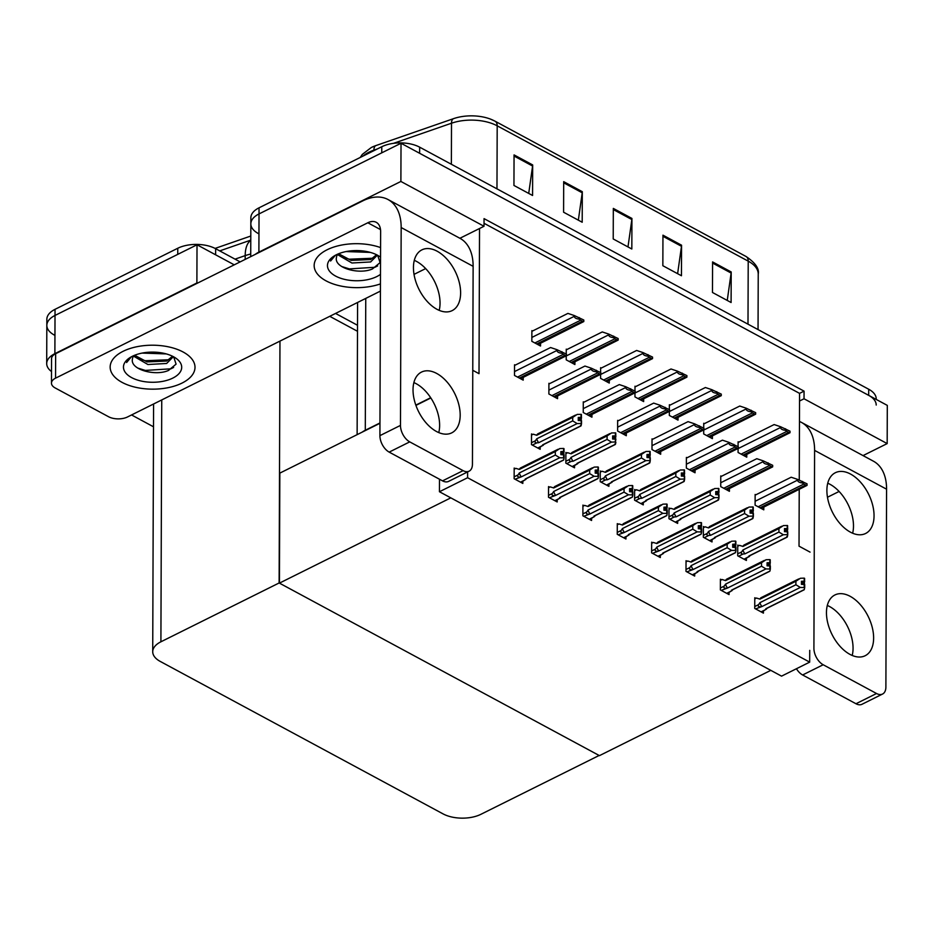 <?xml version="1.0" encoding="UTF-8"?>
<svg xmlns="http://www.w3.org/2000/svg" width="934" height="934" viewBox="0 0 934 934"><rect width="100%" height="100%" fill="white"/><g stroke="black" fill="none" stroke-linecap="round" stroke-linejoin="round"><path stroke-width="1.4" d="M810.07 552.122L799.025 546.168L799.224 489.451M799.259 480.064L799.539 401.013L804.034 398.771L804.057 391.136L484.046 218.626L484.022 226.273L479.527 228.515L479.014 373.67L472.767 370.296M479.527 228.515L459.902 238.275M430.679 397.721L415.817 405.123M379.951 422.962L365.287 430.259A26.794 13.882 -179.8 0 0 362.1 432.173M804.034 398.771L887.172 443.592L887.3 405.391L401.025 143.252L400.884 181.453L484.022 226.273M887.172 443.592L863.039 455.594M258.356 233.547A26.794 13.882 0.2 0 1 250.837 223.856A26.794 13.882 0.2 0 1 259.022 213.921L401.025 143.252M255.18 254.422A26.794 13.882 0.2 0 1 258.893 252.122L400.884 181.453M357.512 325.266L335.551 313.439M799.539 401.013L799.562 393.377L484.034 223.284M799.562 393.377L804.057 391.136M515.288 468.646L514.179 468.051L514.144 478.745L522.83 483.427L522.842 481.465M515.218 365.124L514.541 364.762L514.506 375.456L523.192 380.138L523.203 377.394M549.659 487.174L548.55 486.579L548.515 497.273L557.201 501.955L557.213 499.994M549.589 383.652L548.912 383.29L548.877 393.985L557.563 398.666L557.575 395.923M584.03 505.703L582.921 505.107L582.886 515.802L591.572 520.483L591.584 518.522M583.96 402.18L583.283 401.818L583.248 412.513L591.934 417.194L591.946 414.439M618.401 524.231L617.292 523.635L617.257 534.33L625.943 539.011L625.955 537.038M652.773 542.759L651.663 542.164L651.628 552.858L660.315 557.54L660.315 555.567M755.886 598.344L754.777 597.748L754.742 608.443L763.428 613.124L763.428 611.151M721.445 476.293L720.768 475.931L720.733 486.626L729.419 491.307L729.431 488.552M687.074 457.765L686.397 457.403L686.362 468.097L695.048 472.779L695.059 470.024M652.703 439.237L652.025 438.875L651.99 449.569L660.677 454.251L660.688 451.496M618.331 420.709L617.654 420.347L617.619 431.041L626.305 435.723L626.317 432.967M721.515 579.816L720.406 579.22L720.371 589.914L729.057 594.596L729.057 592.623M687.144 561.287L686.035 560.692L686 571.386L694.686 576.068L694.686 574.095M755.816 494.822L755.139 494.46L755.104 505.154L763.79 509.836L763.79 507.08M532.625 434.52L531.516 433.925L531.481 444.619L540.167 449.301L540.179 447.328M532.555 330.998L531.878 330.624L531.843 341.33L540.529 346.012L540.541 343.257M566.996 453.048L565.887 452.453L565.852 463.147L574.538 467.829L574.55 465.856M566.226 355.912L566.214 359.847L574.9 364.54L574.912 361.785M566.926 349.526L566.249 349.153L566.237 354.021M601.368 471.577L600.258 470.981L600.223 481.675L608.91 486.357L608.91 484.384M635.739 490.105L634.63 489.509L634.595 500.204L643.281 504.885L643.281 502.912M670.11 508.633L669.001 508.026L668.966 518.732L677.652 523.414L677.652 521.441M738.852 545.689L737.743 545.082L737.708 555.788L746.394 560.47L746.394 558.497M703.711 430.025L703.699 433.96L712.385 438.641L712.397 435.898M704.411 423.639L703.734 423.265L703.711 428.134M669.339 411.497L669.328 415.432L678.014 420.113L678.026 417.37M670.04 405.111L669.363 404.737L669.339 409.606M704.481 527.161L703.372 526.554L703.337 537.26L712.023 541.942L712.023 539.969M600.597 374.441L600.585 378.375L609.272 383.068L609.283 380.313M601.298 368.054L600.62 367.681L600.609 372.549M634.968 392.969L634.957 396.903L643.643 401.585L643.654 398.841M635.669 386.583L634.992 386.209L634.98 391.077M738.082 448.553L738.07 452.488L746.756 457.17L746.756 454.426M738.782 442.167L738.105 441.794L738.082 446.662M467.595 477.729L439.447 491.739L781.548 676.146L809.685 662.136L467.595 477.729L467.607 471.915M809.685 662.136L809.731 650.356M439.447 491.739L439.494 479.235M279.441 583.131L450.807 497.857L770.807 670.355L599.441 755.641L279.441 583.131L279.826 473.118L379.951 423.289M415.922 405.391L430.843 397.966M54.347 335.072A26.794 13.882 0.2 0 1 46.828 325.382A26.794 13.882 0.2 0 1 55.013 315.447L197.016 244.778L234.236 264.836L215.626 254.807L215.649 248.701L240.143 261.905M329.749 316.322L357.488 331.278L329.749 316.322M51.498 371.545A26.794 13.882 0.2 0 1 46.7 363.583A26.794 13.882 0.2 0 1 54.884 353.647L196.887 282.979L197.016 244.778M153.503 426.791L131.554 414.953M279.126 582.968L160.905 641.798A26.794 13.882 -179.8 0 0 152.721 651.734A26.794 13.882 -179.8 0 0 160.239 661.424L443.02 813.864A26.794 13.882 -179.8 0 0 480.905 814.308L599.138 755.466L279.126 582.968L279.966 341.097M215.1 248.409L250.791 236.033M371.569 147.374A32.153 16.66 0.2 0 1 374.989 145.902A32.153 16.66 0.2 0 1 375.935 145.564L453.527 118.653A32.153 16.66 0.2 0 1 490.525 119.12A32.153 16.66 0.2 0 1 494.635 121A8.931 5.487 -61.7 0 1 494.997 121.163L746.021 256.476A8.931 5.487 118.3 0 1 748.216 261.146L497.192 125.821A8.931 5.487 -61.7 0 0 494.997 121.163L490.525 119.12M250.721 256.64L250.861 217.75A26.794 13.882 0.2 0 1 259.045 207.815L381.772 146.743A26.794 13.882 0.2 0 1 419.658 147.175L419.635 153.293L868.69 395.362A26.794 13.882 0.2 0 1 876.209 405.041M250.837 223.856A26.794 13.882 0.2 0 1 259.022 213.921L381.749 152.849L381.772 146.743M419.658 147.175L868.713 389.244A26.794 13.882 0.2 0 1 876.232 398.935L876.232 399.425M731.205 271.957L731.1 302.511L712.479 292.482L712.584 261.917L731.205 271.957A7.145 4.39 -61.7 0 1 731.124 273.055L712.584 263.061M582.302 191.692L582.197 222.245L563.587 212.216L563.692 181.651L582.302 191.692A7.145 4.39 -61.7 0 1 582.221 192.789L563.681 182.795M532.672 164.933L532.567 195.486L513.945 185.457L514.062 154.904L532.672 164.933A7.145 4.39 -61.7 0 1 532.59 166.03L514.05 156.036M681.563 245.198L681.458 275.752L662.848 265.723L662.953 235.17L681.563 245.198A7.145 4.39 -61.7 0 1 681.481 246.296L662.953 236.302M631.933 218.439L631.828 249.004L613.218 238.964L613.323 208.41L631.933 218.439A7.145 4.39 -61.7 0 1 631.851 219.537L613.323 209.555M627.987 246.926L631.851 219.537M677.617 273.685L681.481 246.296M528.714 193.42L532.59 166.03M578.344 220.179L582.221 192.789M727.247 300.433L731.124 273.055M46.7 363.583L46.828 325.382A26.794 13.882 0.2 0 1 55.013 315.447L177.74 254.375L177.764 248.257A26.794 13.882 0.2 0 1 215.649 248.701M46.828 325.382L46.852 319.276A26.794 13.882 0.2 0 1 55.036 309.329L177.764 248.257M738.105 442.506L774.134 424.561L780.544 426.721L780.544 427.48C780.696 429.045 782.365 429.979 785.529 430.305A4.472 2.662 63.5 0 0 786.848 431.38L788.705 432.384A4.472 2.662 63.5 0 0 790.012 432.722L744.106 455.745M780.544 426.721L790.024 431.181L790.012 432.722M785.541 428.764L785.529 430.305M755.139 495.16L791.168 477.227L797.578 479.376L797.578 480.134C797.729 481.699 799.399 482.644 802.563 482.971A4.472 2.662 63.5 0 0 803.882 484.034L805.738 485.038A4.472 2.662 63.5 0 0 807.046 485.388L761.14 508.411M797.578 479.376L807.058 483.835L807.046 485.388M802.575 481.419L802.563 482.971M703.734 423.978L739.763 406.045L746.173 408.193L746.173 408.952C746.324 410.516 747.994 411.45 751.158 411.777A4.472 2.662 63.5 0 0 752.477 412.851L754.333 413.855A4.472 2.662 63.5 0 0 755.641 414.194L709.735 437.217M746.173 408.193L755.653 412.653L755.641 414.194M751.169 410.236L751.158 411.777M669.363 405.449L705.392 387.517L711.801 389.665L711.801 390.424C711.953 391.988 713.623 392.922 716.787 393.249A4.472 2.662 63.5 0 0 718.106 394.323L719.962 395.327A4.472 2.662 63.5 0 0 721.27 395.666L675.364 418.689M711.801 389.665L721.281 394.125L721.27 395.666M716.798 391.708L716.787 393.249M634.992 386.921L671.021 368.988L677.43 371.137L677.43 371.895C677.582 373.46 679.251 374.394 682.415 374.721A4.472 2.662 63.5 0 0 683.735 375.795L685.591 376.799A4.472 2.662 63.5 0 0 686.899 377.149L640.993 400.161M677.43 371.137L686.91 375.596L686.899 377.149M682.427 373.18L682.415 374.721M720.768 476.632L756.797 458.699L763.206 460.847L763.206 461.618C763.358 463.171 765.028 464.116 768.192 464.443A4.472 2.662 63.5 0 0 769.511 465.506L771.367 466.51A4.472 2.662 63.5 0 0 772.675 466.86L726.769 489.883M763.206 460.847L772.687 465.307L772.675 466.86M768.203 462.89L768.192 464.443M686.397 458.104L722.426 440.171L728.835 442.319L728.835 443.09C728.987 444.642 730.657 445.588 733.82 445.915A4.472 2.662 63.5 0 0 735.14 446.977L736.996 447.981A4.472 2.662 63.5 0 0 738.304 448.332L692.398 471.355M728.835 442.319L738.315 446.779L738.304 448.332M733.832 444.362L733.82 445.915M652.025 439.575L688.054 421.643L694.464 423.791L694.464 424.561C694.616 426.114 696.285 427.06 699.449 427.387A4.472 2.662 63.5 0 0 700.769 428.449L702.625 429.453A4.472 2.662 63.5 0 0 703.932 429.803L658.026 452.827M694.464 423.791L703.944 428.251L703.932 429.803M699.461 425.834L699.449 427.387M617.654 421.047L653.683 403.114L660.093 405.263L660.093 406.033C660.245 407.586 661.914 408.532 665.09 408.858A4.472 2.662 63.5 0 0 666.397 409.921L668.254 410.925A4.472 2.662 63.5 0 0 669.573 411.275L623.655 434.298M660.093 405.263L669.573 409.722L669.573 411.275M665.09 407.306L665.09 408.858M781.735 526.251L744.246 544.907A6.071 3.619 63.5 0 0 742.985 546.448L778.944 528.562L783.393 525.573L787.385 525.515L787.374 528.574L784.49 528.597L784.478 531.656L787.747 531.831L787.736 534.89L787.234 531.563M784.478 530.01L787.374 528.574M787.257 525.445L787.245 528.504M784.478 530.279L787.619 528.714L787.631 525.655L787.619 528.714M784.56 531.656L787.467 530.208L787.759 528.784M737.743 546.238L739.518 545.351L742.985 546.448M744.947 553.862L783.357 534.75L778.933 532.065L742.974 549.963A6.071 3.619 63.5 0 0 744.947 553.862L743.079 554.025C741.339 554.084 740.86 553.383 741.654 551.924L737.708 553.874M778.944 528.562L778.933 532.065M783.357 534.75L787.222 534.622M742.974 549.963L741.654 551.924M744.491 559.443L749.593 556.197L744.048 559.197M787.152 537.132L749.652 555.788A6.071 3.619 -116.5 0 1 748.916 555.999L748.531 556.968M786.872 536.349L787.327 536.887L748.916 555.999M787.736 534.89L787.327 536.887M787.467 530.208L787.455 531.679M755.618 608.91L761.922 606.551L800.321 587.439L804.699 587.579L804.302 589.576L765.892 608.688L765.506 609.657L761.082 611.863M754.777 598.892L756.482 598.04L759.961 599.138L795.908 581.252L795.896 584.754L759.949 602.652L758.618 604.613L754.742 606.54M795.908 581.252L800.356 578.274L804.221 578.134L804.221 581.193L801.454 581.287L801.442 584.345L804.711 584.521L804.699 587.579M801.524 584.345L804.431 582.898L804.431 584.369M804.431 582.898L804.361 578.473M804.116 589.821L766.627 608.478A6.071 3.619 -116.5 0 1 765.892 608.688M766.557 608.886L765.506 609.657L766.557 608.886M761.525 612.097L765.506 609.657M760.043 606.715C758.315 606.785 757.836 606.084 758.618 604.613M761.922 606.551A6.071 3.619 -116.5 0 1 759.949 602.652M804.209 584.252L804.197 587.311M800.321 587.439L795.896 584.754M798.71 578.94L761.21 597.597A6.071 3.619 63.5 0 0 759.961 599.138M804.221 578.134L804.221 581.193M801.454 582.711L804.349 581.263M804.723 581.473L801.454 582.968M804.594 581.403L804.606 578.344M436.703 373.448A33.939 20.198 63.5 0 0 421.479 372.094A33.939 20.198 63.5 0 0 414.427 400.499A33.939 20.198 63.5 0 0 436.505 431.508A33.939 20.198 63.5 0 0 451.729 432.862A33.939 20.198 63.5 0 0 458.781 404.445A33.939 20.198 63.5 0 0 436.703 373.448M438.77 432.594A33.939 20.198 63.5 0 0 416.144 383.676A33.939 20.198 63.5 0 0 413.879 382.59M437.135 251.211A33.939 20.198 63.5 0 0 421.911 249.857A33.939 20.198 63.5 0 0 414.848 278.262A33.939 20.198 63.5 0 0 436.925 309.271A33.939 20.198 63.5 0 0 452.149 310.625A33.939 20.198 63.5 0 0 459.213 282.208A33.939 20.198 63.5 0 0 437.135 251.211M439.19 310.357A33.939 20.198 63.5 0 0 416.576 261.438A33.939 20.198 63.5 0 0 414.311 260.353M182.048 383.068A42.427 21.972 -179.8 0 0 195.008 367.331A42.427 21.972 -179.8 0 0 169.194 347.004A42.427 21.972 -179.8 0 0 123.113 351.301A42.427 21.972 -179.8 0 0 110.154 367.039A42.427 21.972 -179.8 0 0 135.967 387.365A42.427 21.972 -179.8 0 0 182.048 383.068A42.427 21.972 0.2 0 1 135.967 387.365A42.427 21.972 0.2 0 1 110.154 367.039A42.427 21.972 0.2 0 1 123.113 351.301A42.427 21.972 0.2 0 1 169.194 347.004A42.427 21.972 0.2 0 1 195.008 367.331A42.427 21.972 0.2 0 1 182.048 383.068M380.57 247.592A42.427 21.972 -179.8 0 0 327.11 249.775A42.427 21.972 -179.8 0 0 314.163 265.513A42.427 21.972 -179.8 0 0 336.707 285.033A42.427 21.972 -179.8 0 0 380.442 283.901A42.427 21.972 0.2 0 1 336.707 285.033A42.427 21.972 0.2 0 1 314.163 265.513A42.427 21.972 0.2 0 1 327.11 249.775A42.427 21.972 0.2 0 1 380.57 247.592M380.418 291.104L127.526 416.961A13.403 6.935 -179.8 0 1 108.578 416.739L55.223 387.984A13.403 6.935 -179.8 0 1 51.463 383.138L51.545 358.691A13.403 6.935 0.2 0 1 55.643 353.717L362.766 200.88A53.588 32.923 -61.7 0 1 388.042 199.537A53.588 32.923 -61.7 0 1 401.165 227.534L400.476 425.402A13.403 7.974 63.5 0 0 409.734 441.875L389.174 452.114A13.403 7.974 -116.5 0 1 379.916 435.641L380.628 231.655A17.863 10.975 118.3 0 0 376.25 222.315A17.863 10.975 118.3 0 0 367.821 222.771L55.55 378.165A13.403 6.935 -179.8 0 0 51.463 383.138M463.089 470.643A13.403 7.974 63.5 0 0 469.101 471.18L448.542 481.407A13.403 7.974 -116.5 0 1 442.529 480.87L463.089 470.643L409.734 441.875M469.101 471.18A13.403 7.974 63.5 0 0 472.441 464.198L473.129 266.33L401.165 227.534M442.529 480.87L389.174 452.114M425.659 268.595L414.031 274.374M388.042 199.537L460.007 238.333A53.588 32.923 118.3 0 1 473.129 266.33M850.15 596.312A33.939 20.198 63.5 0 0 834.926 594.958A33.939 20.198 63.5 0 0 827.863 623.375A33.939 20.198 63.5 0 0 849.94 654.372A33.939 20.198 63.5 0 0 865.164 655.726A33.939 20.198 63.5 0 0 872.228 627.321A33.939 20.198 63.5 0 0 850.15 596.312M852.205 655.458A33.939 20.198 63.5 0 0 829.59 606.551A33.939 20.198 63.5 0 0 827.326 605.466M850.57 474.075A33.939 20.198 63.5 0 0 835.346 472.721A33.939 20.198 63.5 0 0 828.295 501.138A33.939 20.198 63.5 0 0 850.372 532.135A33.939 20.198 63.5 0 0 865.596 533.489A33.939 20.198 63.5 0 0 872.648 505.084A33.939 20.198 63.5 0 0 850.57 474.075M852.637 533.221A33.939 20.198 63.5 0 0 830.011 484.302A33.939 20.198 63.5 0 0 827.746 483.228M814.6 450.398A53.588 32.923 -61.7 0 0 801.477 422.413L873.453 461.209A53.588 32.923 118.3 0 1 886.576 489.194L814.6 450.398L813.911 648.278A13.403 7.974 63.5 0 0 823.181 664.751L802.621 674.978A13.403 7.974 -116.5 0 1 796.433 668.732M876.536 693.507A13.403 7.974 63.5 0 0 882.548 694.044L861.989 704.283A13.403 7.974 -116.5 0 1 855.976 703.746L876.536 693.507L823.181 664.751M882.548 694.044A13.403 7.974 63.5 0 0 885.887 687.074L886.576 489.194M855.976 703.746L802.621 674.978M839.106 491.459L827.477 497.25M801.477 422.413A53.588 32.923 -61.7 0 0 799.457 421.467M747.363 507.722L709.875 526.379A6.071 3.619 63.5 0 0 708.614 527.92L744.573 510.034L749.021 507.057L753.014 506.987L753.002 510.046L750.119 510.069L750.107 513.128L753.376 513.303L753.364 516.362L752.862 513.035M750.107 511.482L753.002 510.046M752.886 506.917L752.874 509.976M750.107 511.75L753.248 510.186L753.259 507.127L753.248 510.186M750.189 513.128L753.096 511.68L753.388 510.256M703.372 527.71L705.147 526.823L708.614 527.92M710.576 535.334L748.986 516.222L744.561 513.537L708.602 531.434A6.071 3.619 63.5 0 0 710.576 535.334L708.708 535.497C706.968 535.556 706.489 534.855 707.283 533.396L703.337 535.345M744.573 510.034L744.561 513.537M748.986 516.222L752.851 516.093M708.602 531.434L707.283 533.396M710.12 540.914L715.222 537.669L709.677 540.669M752.781 518.603L715.281 537.26A6.071 3.619 -116.5 0 1 714.545 537.47L714.16 538.439M752.5 517.821L752.956 518.358L714.545 537.47M753.364 516.362L752.956 518.358M753.096 511.68L753.084 513.151M712.992 489.194L675.504 507.851A6.071 3.619 63.5 0 0 674.243 509.392L710.202 491.506L714.65 488.529L718.643 488.459L718.631 491.517L715.748 491.541L715.736 494.6L719.005 494.775L718.993 497.834L718.491 494.506M715.736 492.965L718.631 491.517M718.515 488.389L718.503 491.447M715.736 493.222L718.888 491.658L718.888 488.599L718.888 491.658M715.818 494.6L718.725 493.152L719.017 491.728M669.001 509.182L670.775 508.294L674.243 509.392M676.204 516.806L714.615 497.694L710.19 495.008L674.231 512.906A6.071 3.619 63.5 0 0 676.204 516.806L674.336 516.969C672.597 517.027 672.118 516.327 672.912 514.867L668.966 516.817M710.202 491.506L710.19 495.008M714.615 497.694L718.479 497.565M674.231 512.906L672.912 514.867M675.749 522.386L680.851 519.141L675.305 522.141M718.409 500.075L680.909 518.732A6.071 3.619 -116.5 0 1 680.174 518.942L679.789 519.911M718.129 499.293L718.585 499.83L680.174 518.942M718.993 497.834L718.585 499.83M718.725 493.152L718.713 494.623M678.621 470.666L641.133 489.323A6.071 3.619 63.5 0 0 639.872 490.864L675.831 472.978L680.279 470L684.272 469.93L684.26 472.989L681.376 473.013L681.365 476.071L684.634 476.247L684.622 479.305L684.12 475.978M681.365 474.437L684.26 472.989M684.143 469.86L684.132 472.919M681.365 474.694L684.517 473.129L684.517 470.071L684.517 473.129M681.446 476.071L684.353 474.624L684.645 473.199M634.63 490.654L636.404 489.766L639.872 490.864M641.833 498.277L680.244 479.165L675.819 476.48L639.86 494.378A6.071 3.619 63.5 0 0 641.833 498.277L639.965 498.441C638.226 498.499 637.747 497.799 638.541 496.339L634.595 498.289M675.831 472.978L675.819 476.48M680.244 479.165L684.108 479.037M639.86 494.378L638.541 496.339M641.389 503.858L646.48 500.612L640.934 503.613M684.038 481.547L646.55 500.204A6.071 3.619 -116.5 0 1 645.803 500.414L645.417 501.383M683.758 480.765L684.213 481.302L645.803 500.414M684.622 479.305L684.213 481.302M684.353 474.624L684.342 476.095M721.246 590.381L727.551 588.023L765.95 568.911L770.328 569.051L769.931 571.048L731.52 590.16L731.135 591.129L726.71 593.335M720.406 580.364L722.11 579.512L725.59 580.609L761.537 562.723L761.525 566.226L725.578 584.124L724.247 586.085L720.371 588.011M761.537 562.723L765.985 559.746L769.849 559.606L769.849 562.665L767.083 562.758L767.071 565.817L770.34 565.992L770.328 569.051M767.153 565.817L770.06 564.37L770.06 565.841M770.06 564.37L769.99 559.945M769.744 571.293L732.256 589.949A6.071 3.619 -116.5 0 1 731.52 590.16M732.186 590.358L731.135 591.129L732.186 590.358M727.154 593.569L731.135 591.129M725.671 588.187C723.943 588.257 723.465 587.556 724.247 586.085M727.551 588.023A6.071 3.619 -116.5 0 1 725.578 584.124M769.838 565.724L769.826 568.783M765.95 568.911L761.525 566.226M764.339 560.412L726.839 579.068A6.071 3.619 63.5 0 0 725.59 580.609M769.849 559.606L769.849 562.665M767.083 564.183L769.978 562.735M770.352 562.945L767.083 564.44M770.223 562.875L770.235 559.816M686.875 571.865L693.18 569.495L731.579 550.383L735.957 550.523L735.56 552.519L697.149 571.631L696.764 572.6L692.339 574.807M686.035 561.836L687.739 560.995L691.218 562.081L727.166 544.195L727.154 547.698L691.207 565.595L689.876 567.557L686 569.483M727.166 544.195L731.614 541.218L735.49 541.078L735.478 544.137L732.711 544.23L732.7 547.289L735.969 547.464L735.957 550.523M732.781 547.289L735.688 545.841L735.688 547.312M735.688 545.841L735.618 541.416M735.373 552.765L697.885 571.421A6.071 3.619 -116.5 0 1 697.149 571.631M697.815 571.83L696.764 572.6L697.815 571.83M692.783 575.052L696.764 572.6M691.3 569.658C689.572 569.728 689.094 569.028 689.876 567.557M693.18 569.495A6.071 3.619 -116.5 0 1 691.207 565.595M735.467 547.196L735.455 550.254M731.579 550.383L727.154 547.698M729.968 541.883L692.468 560.54A6.071 3.619 63.5 0 0 691.218 562.081M735.49 541.078L735.478 544.137M732.711 545.654L735.607 544.207M735.98 544.417L732.711 545.911M735.852 544.347L735.864 541.288M652.504 553.337L658.809 550.967L697.219 531.855L701.586 531.995L701.189 533.991L662.778 553.103L662.393 554.072L657.968 556.279M651.663 543.308L653.368 542.467L656.847 543.553L692.794 525.667L692.783 529.169L656.836 547.067L655.505 549.029L651.628 550.955M692.794 525.667L697.243 522.69L701.119 522.561L701.107 525.608L698.34 525.702L698.328 528.761L701.597 528.948L701.586 531.995M698.41 528.761L701.317 527.313L701.317 528.784M701.317 527.313L701.247 522.888M701.002 534.236L663.514 552.893A6.071 3.619 -116.5 0 1 662.778 553.103M663.444 553.302L662.393 554.072L663.444 553.302M658.423 556.524L662.393 554.072M656.929 551.13C655.201 551.2 654.722 550.5 655.505 549.029M658.809 550.967A6.071 3.619 -116.5 0 1 656.836 547.067M701.095 528.667L701.084 531.726M697.219 531.855L692.783 529.169M695.596 523.355L658.096 542.012A6.071 3.619 63.5 0 0 656.847 543.553M701.119 522.561L701.107 525.608M698.34 527.126L701.236 525.679M701.609 525.889L698.34 527.383M701.481 525.819L701.492 522.76M618.133 534.808L624.437 532.438L662.848 513.326L667.215 513.466L666.818 515.463L628.407 534.575L628.022 535.544L623.597 537.75M617.292 524.78L618.997 523.939L622.476 525.025L658.423 507.139L658.412 510.653L622.464 528.539L621.133 530.5L617.269 532.427M658.423 507.139L662.871 504.162L666.748 504.033L666.736 507.08L663.969 507.174L663.957 510.233L667.226 510.419L667.215 513.466M664.039 510.233L666.946 508.785L666.946 510.256M666.946 508.785L666.876 504.36M666.631 515.708L629.142 534.365A6.071 3.619 -116.5 0 1 628.407 534.575M629.072 534.773L628.022 535.544L629.072 534.773M624.052 537.996L628.022 535.544M622.558 532.602C620.83 532.672 620.351 531.971 621.133 530.5M624.437 532.438A6.071 3.619 -116.5 0 1 622.464 528.539M666.724 510.139L666.713 513.198M662.848 513.326L658.412 510.653M661.225 504.827L623.737 523.484A6.071 3.619 63.5 0 0 622.476 525.025M666.748 504.033L666.736 507.08M663.969 508.598L666.864 507.15M667.238 507.36L663.969 508.855M667.109 507.29L667.121 504.232M380.477 274.351A29.117 15.084 0.2 0 1 376.811 276.569A29.117 15.084 0.2 0 1 337.209 276.884A29.117 15.084 0.2 0 1 333.438 256.453A29.117 15.084 0.2 0 1 336.357 254.76A29.117 15.084 0.2 0 1 379.788 256.605A29.117 15.084 0.2 0 1 380.535 257.142M377.686 255.321L380.08 262.617L372.503 268.91C359.438 274.9 334.045 268.14 336.427 257.632A20.186 10.461 -179.8 0 1 337.898 254.048M335.423 255.251L330.601 261.006L334.535 255.776M337.513 254.585L351.908 263.003L370.646 261.952L376.811 255.718L376.706 254.807M338.622 253.744L351.067 260.399L370.658 259.535L376.542 254.725M351.569 250.791L365.182 251.269M346.105 251.561L370.319 252.402M343.093 257.375L349.386 259.197L373.296 258.216M341.681 266.517L349.363 268.899L374.896 267.287L377.64 265.921M132.348 356.286A29.117 15.084 0.2 0 1 175.779 358.131A29.117 15.084 0.2 0 1 172.802 378.095A29.117 15.084 0.2 0 1 133.212 378.398A29.117 15.084 0.2 0 1 129.441 357.967A29.117 15.084 0.2 0 1 132.348 356.286M173.677 356.846L176.082 364.132L168.505 370.436C155.429 376.425 130.036 369.654 132.43 359.158A20.186 10.461 -179.8 0 1 133.901 355.562M131.414 356.765L126.604 362.532L130.526 357.29M133.504 356.111L147.899 364.517L166.637 363.478L172.802 357.243L172.708 356.333M134.613 355.259L147.07 361.913L166.649 361.049L172.545 356.251M147.56 352.316L161.173 352.795M142.108 353.087L166.31 353.916M139.096 358.901L145.389 360.722L169.299 359.73M137.672 368.043L145.354 370.424L170.899 368.813L173.631 367.447M644.25 452.138L606.761 470.794A6.071 3.619 63.5 0 0 605.501 472.335L641.46 454.449L645.908 451.472L649.901 451.402L649.889 454.461L647.005 454.484L646.993 457.543L650.262 457.718L650.251 460.777L649.749 457.45M646.993 455.909L649.889 454.461M649.772 451.332L649.76 454.391M646.993 456.166L650.146 454.601L650.157 451.542L650.146 454.601M647.075 457.543L649.982 456.096L650.274 454.671M600.258 472.125L602.033 471.238L605.501 472.335M607.462 479.749L645.873 460.637L641.448 457.952L605.489 475.85A6.071 3.619 63.5 0 0 607.462 479.749L605.594 479.913C603.854 479.971 603.376 479.27 604.17 477.811L600.235 479.761M641.46 454.449L641.448 457.952M645.873 460.637L649.737 460.509M605.489 475.85L604.17 477.811M607.018 485.33L612.109 482.084L606.563 485.085M649.667 463.019L612.179 481.675A6.071 3.619 -116.5 0 1 611.431 481.886L611.046 482.855M649.387 462.237L649.842 462.774L611.431 481.886M650.251 460.777L649.842 462.774M649.982 456.096L649.982 457.567M609.879 433.609L572.39 452.266A6.071 3.619 63.5 0 0 571.129 453.807L607.088 435.921L611.536 432.944L615.529 432.874L615.518 435.933L612.634 435.956L612.622 439.015L615.891 439.19L615.366 441.98L615.378 438.922M612.622 437.381L615.518 435.933M615.401 432.804L615.389 435.863M612.622 437.637L615.775 436.073L615.786 433.014L615.775 436.073M612.704 439.015L615.611 437.567L615.903 436.143M565.887 453.597L567.662 452.71L571.129 453.807M573.091 461.221L611.501 442.109L607.077 439.424L571.118 457.321A6.071 3.619 63.5 0 0 573.091 461.221L571.223 461.384C569.483 461.443 569.004 460.742 569.798 459.283L565.864 461.244M607.088 435.921L607.077 439.424M611.501 442.109L615.366 441.98M571.118 457.321L569.798 459.283M572.647 466.802L577.737 463.556L572.192 466.556M615.296 444.491L577.807 463.147A6.071 3.619 -116.5 0 1 577.072 463.357L576.675 464.326M615.016 443.708L615.471 444.245L577.072 463.357M615.88 442.249L615.471 444.245M615.611 437.567L615.611 439.038M575.507 415.081L538.019 433.738A6.071 3.619 63.5 0 0 536.758 435.279L572.717 417.393L577.165 414.416L581.158 414.357L581.146 417.405L578.263 417.428L578.251 420.487L581.52 420.674L581.508 423.721L581.006 420.393M578.263 418.852L581.146 417.405M581.03 414.287L581.018 417.335M578.251 419.109L581.403 417.545L581.415 414.486L581.403 417.545M578.333 420.487L581.24 419.039L581.532 417.615M531.516 435.069L533.291 434.193L536.758 435.279M538.72 442.693L577.13 423.581L572.705 420.895L536.746 438.793A6.071 3.619 63.5 0 0 538.72 442.693L536.852 442.856C535.112 442.914 534.633 442.214 535.427 440.755L531.493 442.716M572.717 417.393L572.705 420.895M577.13 423.581L580.995 423.452M536.746 438.793L535.427 440.755M538.276 448.273L543.366 445.028L537.821 448.028M580.925 425.962L543.436 444.619A6.071 3.619 -116.5 0 1 542.701 444.829L542.304 445.798M580.644 425.18L581.1 425.717L542.701 444.829M581.508 423.721L581.1 425.717M581.24 419.039L581.24 420.51M600.62 368.393L636.649 350.46L643.059 352.608L643.059 353.367C643.211 354.932 644.88 355.866 648.056 356.204A4.472 2.662 63.5 0 0 649.364 357.267L651.22 358.271A4.472 2.662 63.5 0 0 652.539 358.621L606.621 381.632M643.059 352.608L652.539 357.068L652.539 358.621M648.056 354.651L648.056 356.204M566.249 349.865L602.278 331.932L608.688 334.08L608.688 334.839C608.84 336.403 610.509 337.337 613.685 337.676A4.472 2.662 63.5 0 0 614.992 338.738L616.849 339.743A4.472 2.662 63.5 0 0 618.168 340.093L572.25 363.104M608.688 334.08L618.168 338.54L618.168 340.093M613.685 336.123L613.685 337.676M531.878 331.337L567.919 313.404L574.317 315.552L574.317 316.311C574.468 317.875 576.138 318.809 579.313 319.148A4.472 2.662 63.5 0 0 580.621 320.21L582.477 321.214A4.472 2.662 63.5 0 0 583.797 321.565L537.879 344.576M574.317 315.552L583.797 320.012L583.797 321.565M579.313 317.595L579.313 319.148M583.762 516.28L590.066 513.91L628.477 494.798L632.843 494.938L632.446 496.935L594.036 516.047L593.65 517.016L589.226 519.222M582.921 506.251L584.626 505.411L588.105 506.497L624.064 488.61L624.04 492.125L588.093 510.011L586.762 511.972L582.898 513.898M624.064 488.61L628.5 485.633L632.376 485.505L632.365 488.552L629.598 488.645L629.598 491.704L632.855 491.891L632.843 494.938M629.668 491.704L632.575 490.257L632.575 491.728M632.575 490.257L632.505 485.832M632.26 497.18L594.771 515.837A6.071 3.619 -116.5 0 1 594.036 516.047M594.713 516.245L593.65 517.016L594.713 516.245M589.681 519.467L593.65 517.016M588.187 514.074C586.459 514.144 585.98 513.443 586.762 511.972M590.066 513.91A6.071 3.619 -116.5 0 1 588.093 510.011M632.353 491.611L632.341 494.67M628.477 494.798L624.04 492.125M626.854 486.299L589.366 504.955A6.071 3.619 63.5 0 0 588.105 506.497M632.376 485.505L632.365 488.552M629.598 490.07L632.493 488.622M632.867 488.832L629.598 490.327M632.738 488.762L632.75 485.703M549.39 497.752L555.695 495.382L594.106 476.27L598.484 476.41L598.075 478.406L559.664 497.518L559.279 498.487L554.854 500.694M548.55 487.735L550.254 486.883L553.734 487.968L589.693 470.082L589.681 473.596L553.722 491.482L552.391 493.444L548.527 495.37M589.693 470.082L594.129 467.105L598.005 466.977L597.994 470.024L595.227 470.117L595.227 473.176L598.484 473.363L598.484 476.41M595.297 473.176L598.215 471.728L598.204 473.199M598.215 471.728L598.134 467.304M597.888 478.652L560.4 497.308A6.071 3.619 -116.5 0 1 559.664 497.518M560.342 497.717L559.279 498.487L560.342 497.717M555.31 500.939L559.279 498.487M553.815 495.545C552.087 495.615 551.609 494.915 552.391 493.444M555.695 495.382A6.071 3.619 -116.5 0 1 553.722 491.482M597.982 473.083L597.97 476.142M594.106 476.27L589.681 473.596M592.483 467.771L554.994 486.427A6.071 3.619 63.5 0 0 553.734 487.968M598.005 466.977L597.994 470.024M595.227 471.542L598.122 470.094M598.496 470.304L595.227 471.798M598.367 470.234L598.379 467.175M515.019 479.224L521.324 476.854L559.735 457.742L564.113 457.882L563.704 459.878L525.293 478.99L524.908 479.959L520.483 482.166M514.179 469.207L515.883 468.354L519.362 469.44L555.321 451.554L555.31 455.068L519.351 472.954L518.02 474.916L514.155 476.842M555.321 451.554L559.758 448.577L563.634 448.448L563.622 451.496L560.855 451.589L560.855 454.648L564.113 454.835L564.113 457.882M560.925 454.648L563.844 453.2L563.832 454.683M563.844 453.2L563.762 448.775M563.517 460.123L526.029 478.78A6.071 3.619 -116.5 0 1 525.293 478.99M525.97 479.189L524.908 479.959L525.97 479.189M520.938 482.411L524.908 479.959M519.444 477.017C517.716 477.087 517.238 476.387 518.02 474.916M521.324 476.854A6.071 3.619 -116.5 0 1 519.351 472.954M563.611 454.554L563.599 457.613M559.735 457.742L555.31 455.068M558.112 449.242L520.623 467.899A6.071 3.619 63.5 0 0 519.362 469.44M563.634 448.448L563.622 451.496M560.855 453.013L563.751 451.566M564.124 451.776L560.855 453.27M563.996 451.706L564.008 448.647M583.283 402.519L619.312 384.586L625.722 386.734L625.722 387.505C625.873 389.058 627.543 390.003 630.719 390.33A4.472 2.662 63.5 0 0 632.026 391.393L633.882 392.397A4.472 2.662 63.5 0 0 635.202 392.747L589.284 415.77M625.722 386.734L635.202 391.194L635.202 392.747M630.719 388.777L630.719 390.33M548.912 383.991L584.953 366.058L591.35 368.206L591.35 368.977C591.502 370.529 593.172 371.475 596.347 371.802A4.472 2.662 63.5 0 0 597.655 372.864L599.511 373.869A4.472 2.662 63.5 0 0 600.831 374.219L554.913 397.242M591.35 368.206L600.831 372.666L600.831 374.219M596.347 370.249L596.347 371.802M514.541 365.463L550.581 347.53L556.979 349.678L556.979 350.448C557.131 352.001 558.801 352.947 561.976 353.274A4.472 2.662 63.5 0 0 563.284 354.336L565.14 355.34A4.472 2.662 63.5 0 0 566.459 355.691L520.542 378.714M556.979 349.678L566.459 354.138L566.459 355.691M561.976 351.721L561.976 353.274M365.287 430.259L365.754 298.413M258.893 252.122L259.045 207.815M54.884 353.647L55.036 309.329M160.905 641.798L161.745 399.927M377.313 148.95L373.915 150.129A35.726 18.505 -179.8 0 0 369.07 152.149A35.726 18.505 -179.8 0 0 363.186 155.978M375.935 145.564A8.931 4.285 -109.1 0 0 373.915 150.129L373.904 150.654M745.659 256.313A8.931 5.487 118.3 0 1 746.021 256.476C755.314 262.781 759.389 268.642 758.233 274.059A35.726 18.505 -179.8 0 0 748.216 261.146L747.994 324.168M496.97 188.855L497.192 125.821A35.726 18.505 -179.8 0 0 451.507 123.218A8.931 4.285 -109.1 0 1 453.527 118.653M451.367 164.267L451.507 123.218L393.506 143.334M868.713 389.244L868.69 395.362M250.732 254.048A35.726 18.505 -179.8 0 0 245.198 255.612A31.266 14.991 -109.1 0 1 250.779 240.377M245.175 259.395L245.198 255.612L235.029 259.15M742.974 455.138L788.705 432.384M741.106 454.134L786.848 431.38M738.082 448.612L780.544 427.48M760.007 507.792L805.738 485.038M758.139 506.788L803.882 484.034M755.116 501.266L797.578 480.134M708.602 436.61L754.333 413.855M706.734 435.606L752.477 412.851M703.711 430.084L746.173 408.952M674.231 418.082L719.962 395.327M672.375 417.078L718.106 394.323M669.339 411.555L711.801 390.424M639.86 399.554L685.591 376.799M638.004 398.549L683.735 375.795M634.968 393.027L677.43 371.895M725.636 489.264L771.367 466.51M723.768 488.26L769.511 465.506M720.744 482.738L763.206 461.618M691.265 470.736L736.996 447.981M689.409 469.732L735.14 446.977M686.373 464.21L728.835 443.09M656.894 452.208L702.625 429.453M655.038 451.204L700.769 428.449M652.002 445.681L694.464 424.561M622.523 433.68L668.254 410.925M620.666 432.675L666.397 409.921M617.631 427.165L660.093 406.033M738.584 556.255L743.079 554.025M380.512 229.601L367.821 222.771M379.916 435.641L400.476 425.402M55.643 353.717L55.55 378.165M704.213 537.727L708.708 535.497M669.841 519.199L674.336 516.969M635.47 500.671L639.965 498.441M601.099 482.142L605.594 479.913M566.728 463.614L571.223 461.384M532.357 445.086L536.852 442.856M605.489 381.025L651.22 358.271M603.633 380.021L649.364 357.267M600.597 374.499L643.059 353.367M571.118 362.497L616.849 339.743M569.261 361.493L614.992 338.738M566.226 355.971L608.688 334.839M536.746 343.969L582.477 321.214M534.89 342.965L580.621 320.21M531.855 337.443L574.317 316.311M588.151 415.151L633.882 392.397M586.295 414.147L632.026 391.393M583.26 408.637L625.722 387.505M553.78 396.623L599.511 373.869M551.924 395.619L597.655 372.864M548.888 390.108L591.35 368.977M519.409 378.095L565.14 355.34M517.553 377.091L563.284 354.336M514.517 371.58L556.979 350.448M357.127 434.649L357.594 302.464M152.721 651.734L153.585 403.99M374.989 145.902L371.3 147.502L362.287 154.414L360.244 157.449M758.233 274.059L758.046 329.585M219.723 250.896L250.779 240.12M750.095 555.567L749.29 556.582M767.071 608.256L766.265 609.272M715.736 537.038L714.919 538.054M681.365 518.51L680.547 519.526M646.993 499.982L646.176 500.998M732.7 589.728L731.894 590.743M698.328 571.199L697.523 572.215M663.957 552.671L663.152 553.687M629.586 534.143L628.78 535.159M612.622 481.454L611.805 482.469M578.251 462.925L577.434 463.941M543.88 444.397L543.063 445.413M595.215 515.615L594.409 516.63M560.844 497.086L560.038 498.114M526.472 478.558L525.667 479.586"/></g></svg>
